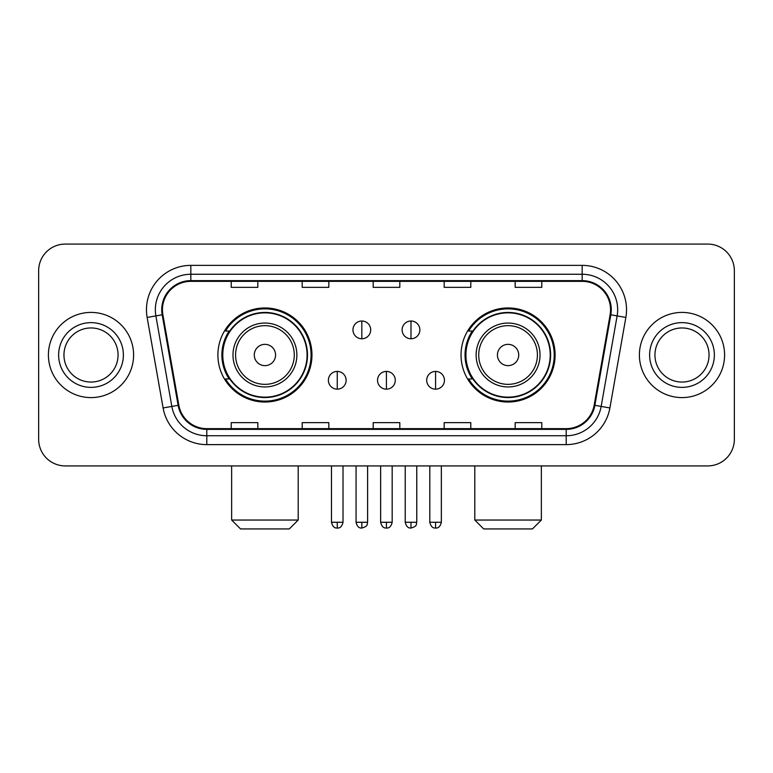 <?xml version="1.0" encoding="UTF-8"?>
<svg xmlns="http://www.w3.org/2000/svg" width="773" height="773" viewBox="0 0 773 773"><rect width="100%" height="100%" fill="white"/><g stroke="black" fill="none" stroke-linecap="round" stroke-linejoin="round"><path stroke-width="1.16" d="M461.037 355A47.027 47.027 0 0 0 508.074 402.028A47.027 47.027 0 0 0 555.101 355A47.027 47.027 0 0 0 508.074 307.963A47.027 47.027 0 0 0 461.037 355M217.899 355A47.027 47.027 0 0 0 264.926 402.028A47.027 47.027 0 0 0 311.963 355A47.027 47.027 0 0 0 264.926 307.963A47.027 47.027 0 0 0 217.899 355M229.175 378.954A43.037 43.037 0 0 1 229.175 331.037M472.322 378.954A43.037 43.037 0 0 1 472.322 331.037M38.65 270.695L38.65 439.296A26.62 26.62 0 0 0 65.27 465.916L707.73 465.916A26.62 26.62 0 0 0 734.35 439.296L734.35 270.695A26.62 26.62 0 0 0 707.73 244.075L65.27 244.075A26.62 26.62 0 0 0 38.65 270.695L38.65 439.296M48.409 355A42.592 42.592 0 0 0 91.001 397.593A42.592 42.592 0 0 0 133.603 355A42.592 42.592 0 0 0 91.001 312.408A42.592 42.592 0 0 0 48.409 355A42.592 42.592 0 0 0 91.001 397.593A42.592 42.592 0 0 0 133.603 355A42.592 42.592 0 0 0 91.001 312.408A42.592 42.592 0 0 0 48.409 355M639.397 355A42.592 42.592 0 0 0 681.999 397.593A42.592 42.592 0 0 0 724.591 355A42.592 42.592 0 0 0 681.999 312.408A42.592 42.592 0 0 0 639.397 355A42.592 42.592 0 0 0 681.999 397.593A42.592 42.592 0 0 0 724.591 355A42.592 42.592 0 0 0 681.999 312.408A42.592 42.592 0 0 0 639.397 355M162.436 309.741A28.398 28.398 0 0 1 190.834 281.343L582.166 281.343A28.398 28.398 0 0 1 610.129 314.669L594.166 405.187A28.398 28.398 0 0 1 566.203 428.648L206.797 428.648A28.398 28.398 0 0 1 178.834 405.187L162.871 314.669A28.398 28.398 0 0 1 162.436 309.741M161.731 309.741A29.103 29.103 0 0 0 162.175 314.795L178.128 405.313A29.103 29.103 0 0 0 206.797 429.363L566.203 429.363A29.103 29.103 0 0 0 594.872 405.313L610.825 314.795A29.103 29.103 0 0 0 582.166 280.638L190.834 280.638A29.103 29.103 0 0 0 161.731 309.741M147.141 317.442A44.37 44.37 0 0 1 190.834 265.371L582.166 265.371A44.37 44.37 0 0 1 625.859 317.442L609.897 407.96A44.37 44.37 0 0 1 566.203 444.62L206.797 444.62A44.37 44.37 0 0 1 163.103 407.96L147.141 317.442L155.875 315.906A35.49 35.49 0 0 1 190.834 274.251L582.166 274.251A35.49 35.49 0 0 1 617.125 315.906L601.162 406.414A35.49 35.49 0 0 1 566.203 435.75L206.797 435.75A35.49 35.49 0 0 1 171.838 406.414L155.875 315.906A35.49 35.49 0 0 1 155.344 309.741M707.73 244.075L65.27 244.075M65.27 465.916L707.73 465.916M734.35 439.296L734.35 270.695M594.872 405.313L601.162 406.414L617.125 315.906L625.859 317.442M373.185 281.343L373.185 287.353L399.815 287.353L399.815 281.343M302.204 281.343L302.204 287.353L328.825 287.353L328.825 281.343M231.214 281.343L231.214 287.353L257.834 287.353L257.834 281.343M444.175 281.343L444.175 287.353L470.796 287.353L470.796 281.343M515.166 281.343L515.166 287.353L541.786 287.353L541.786 281.343M399.815 428.648L399.815 422.638L373.185 422.638L373.185 428.648M328.825 428.648L328.825 422.638L302.204 422.638L302.204 428.648M257.834 428.648L257.834 422.638L231.214 422.638L231.214 428.648M470.796 428.648L470.796 422.638L444.175 422.638L444.175 428.648M541.786 428.648L541.786 422.638L515.166 422.638L515.166 428.648M118.056 355A27.045 27.045 0 0 0 91.001 327.955A27.045 27.045 0 0 0 63.956 355A27.045 27.045 0 0 0 91.001 382.046A27.045 27.045 0 0 0 118.056 355A27.045 27.045 0 0 1 91.001 382.046A27.045 27.045 0 0 1 63.956 355M289.334 528.925L240.529 528.925L231.649 520.045L298.204 520.045L289.334 528.925M275.575 355A10.648 10.648 0 0 0 264.926 344.352A10.648 10.648 0 0 0 254.278 355A10.648 10.648 0 0 0 264.926 365.648A10.648 10.648 0 0 0 275.575 355M296.871 355A31.944 31.944 0 0 0 264.926 323.056A31.944 31.944 0 0 0 232.982 355A31.944 31.944 0 0 0 264.926 386.944A31.944 31.944 0 0 0 296.871 355A31.944 31.944 0 0 1 264.926 386.944A31.944 31.944 0 0 1 232.982 355M307.084 355A42.148 42.148 0 0 0 264.926 312.852A42.148 42.148 0 0 0 222.779 355A42.148 42.148 0 0 0 264.926 397.148A42.148 42.148 0 0 0 307.084 355M311.075 355A46.148 46.148 0 0 1 225.494 378.954L229.774 378.954A42.544 42.544 0 0 0 293.083 386.906A42.544 42.544 0 0 0 293.083 323.095A42.544 42.544 0 0 0 229.774 331.037L225.494 331.037A46.148 46.148 0 0 1 311.075 355M532.471 528.925L483.666 528.925L474.796 520.045L541.351 520.045L532.471 528.925M518.722 355A10.648 10.648 0 0 0 508.074 344.352A10.648 10.648 0 0 0 497.425 355A10.648 10.648 0 0 0 508.074 365.648A10.648 10.648 0 0 0 518.722 355M540.018 355A31.944 31.944 0 0 0 508.074 323.056A31.944 31.944 0 0 0 476.129 355A31.944 31.944 0 0 0 508.074 386.944A31.944 31.944 0 0 0 540.018 355A31.944 31.944 0 0 1 508.074 386.944A31.944 31.944 0 0 1 476.129 355M550.221 355A42.148 42.148 0 0 0 508.074 312.852A42.148 42.148 0 0 0 465.916 355A42.148 42.148 0 0 0 508.074 397.148A42.148 42.148 0 0 0 550.221 355M554.212 355A46.148 46.148 0 0 1 468.631 378.954L472.912 378.954A42.544 42.544 0 0 0 536.22 386.906A42.544 42.544 0 0 0 536.22 323.095A42.544 42.544 0 0 0 472.912 331.037L468.631 331.037A46.148 46.148 0 0 1 554.212 355M709.044 355A27.045 27.045 0 0 0 681.999 327.955A27.045 27.045 0 0 0 654.944 355A27.045 27.045 0 0 0 681.999 382.046A27.045 27.045 0 0 0 709.044 355A27.045 27.045 0 0 1 681.999 382.046A27.045 27.045 0 0 1 654.944 355M361.832 321.008A8.87 8.87 0 0 0 352.961 329.887A8.87 8.87 0 0 0 361.832 338.758A8.87 8.87 0 0 0 370.702 329.887A8.87 8.87 0 0 0 361.832 321.008L361.832 338.758A8.87 8.87 0 0 0 370.702 329.887A8.87 8.87 0 0 0 361.832 321.008M410.994 321.008A8.87 8.87 0 0 0 402.115 329.887A8.87 8.87 0 0 0 410.994 338.758A8.87 8.87 0 0 0 419.865 329.887A8.87 8.87 0 0 0 410.994 321.008L410.994 338.758A8.87 8.87 0 0 0 419.865 329.887A8.87 8.87 0 0 0 410.994 321.008M337.25 371.417A8.87 8.87 0 0 0 328.38 380.287A8.87 8.87 0 0 0 337.25 389.167A8.87 8.87 0 0 0 346.12 380.287A8.87 8.87 0 0 0 337.25 371.417L337.25 389.167A8.87 8.87 0 0 0 346.12 380.287A8.87 8.87 0 0 0 337.25 371.417M386.413 371.417A8.87 8.87 0 0 0 377.533 380.287A8.87 8.87 0 0 0 386.413 389.167A8.87 8.87 0 0 0 395.283 380.287A8.87 8.87 0 0 0 386.413 371.417L386.413 389.167A8.87 8.87 0 0 0 395.283 380.287A8.87 8.87 0 0 0 386.413 371.417M435.576 371.417A8.87 8.87 0 0 0 426.696 380.287A8.87 8.87 0 0 0 435.576 389.167A8.87 8.87 0 0 0 444.446 380.287A8.87 8.87 0 0 0 435.576 371.417L435.576 389.167A8.87 8.87 0 0 0 444.446 380.287A8.87 8.87 0 0 0 435.576 371.417M582.166 265.371L582.166 280.638M155.875 315.906L162.175 314.795M206.797 444.62L206.797 429.363M566.203 429.363L566.203 444.62M163.103 407.96L178.128 405.313M610.825 314.795L617.125 315.906M190.834 265.371L190.834 280.638M601.162 406.414L609.897 407.96M123.38 355A32.369 32.369 0 0 0 91.001 322.631A32.369 32.369 0 0 0 58.632 355A32.369 32.369 0 0 0 91.001 387.37A32.369 32.369 0 0 0 123.38 355M294.281 355A29.345 29.345 0 0 0 264.926 325.655A29.345 29.345 0 0 0 235.581 355A29.345 29.345 0 0 0 264.926 384.345A29.345 29.345 0 0 0 294.281 355M537.419 355A29.345 29.345 0 0 0 508.074 325.655A29.345 29.345 0 0 0 478.719 355A29.345 29.345 0 0 0 508.074 384.345A29.345 29.345 0 0 0 537.419 355M714.368 355A32.369 32.369 0 0 0 681.999 322.631A32.369 32.369 0 0 0 649.62 355A32.369 32.369 0 0 0 681.999 387.37A32.369 32.369 0 0 0 714.368 355M361.832 522.268L356.063 522.268C357.068 526.384 358.991 528.307 361.832 528.036L361.832 522.268L367.6 522.268L367.6 465.916M410.994 522.268L405.226 522.268C406.231 526.384 408.154 528.307 410.994 528.036L410.994 522.268L416.763 522.268L416.763 465.916M337.25 522.268L331.482 522.268C332.487 526.384 334.409 528.307 337.25 528.036L337.25 522.268L343.019 522.268L343.019 465.916M386.413 522.268L380.645 522.268C381.649 526.384 383.572 528.307 386.413 528.036L386.413 522.268L392.182 522.268L392.182 465.916M435.576 522.268L429.807 522.268C430.812 526.384 432.735 528.307 435.576 528.036L435.576 522.268L441.344 522.268L441.344 465.916M298.204 465.916L298.204 520.045M231.649 465.916L231.649 520.045M541.351 465.916L541.351 520.045M474.796 465.916L474.796 520.045M356.063 522.268L356.063 465.916M367.6 522.268C366.789 524.055 368.827 526.084 361.832 528.036M405.226 522.268L405.226 465.916M416.763 522.268C415.942 524.055 417.99 526.084 410.994 528.036M331.482 522.268L331.482 465.916M343.019 522.268C342.014 526.384 340.091 528.307 337.25 528.036M380.645 522.268L380.645 465.916M392.182 522.268C391.177 526.384 389.254 528.307 386.413 528.036M429.807 522.268L429.807 465.916M441.344 522.268C440.33 526.384 438.407 528.307 435.576 528.036"/></g></svg>
